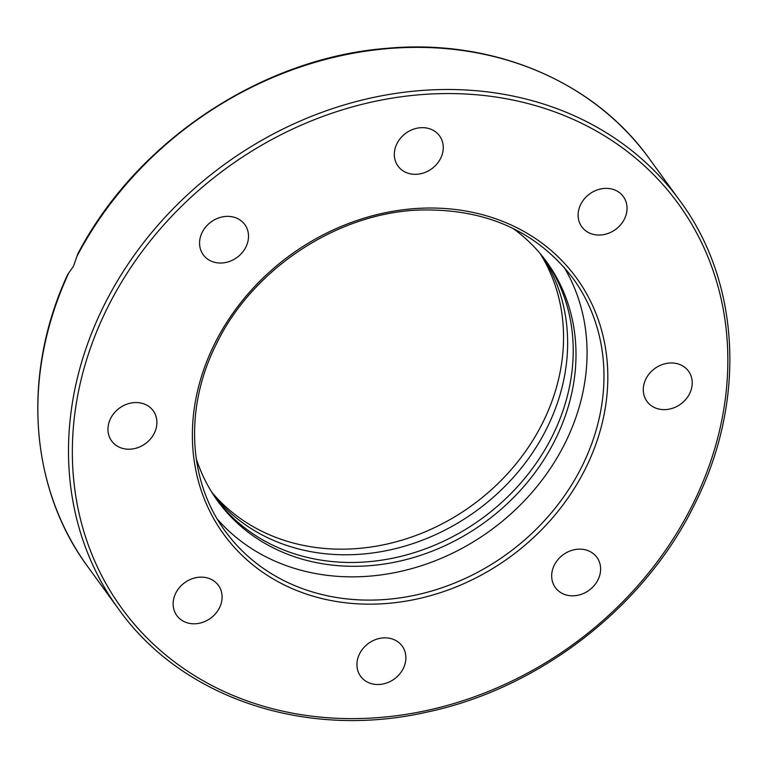 <?xml version="1.0" encoding="UTF-8"?>
<svg xmlns="http://www.w3.org/2000/svg" width="768" height="768" viewBox="0 0 768 768"><rect width="100%" height="100%" fill="white"/><g stroke="black" fill="none" stroke-linecap="round" stroke-linejoin="round"><path stroke-width="1.15" d="M77.021 256.166A347.059 297.178 -36 0 1 649.219 158.563C593.578 80.678 491.875 38.237 385.786 48.432C261.13 58.262 136.07 141.754 77.731 254.074L73.507 266.16L67.536 274.79C21.562 374.371 29.366 487.862 87.811 566.755A347.059 297.178 -36 0 1 68.4 273.686M580.675 204.48A25.69 21.994 -36 0 1 601.421 188.813A25.69 21.994 -36 0 1 623.357 196.608A25.69 21.994 -36 0 1 624.48 218.947A25.69 21.994 -36 0 1 603.734 234.605A25.69 21.994 -36 0 1 581.798 226.819A25.69 21.994 -36 0 1 580.675 204.48M395.578 161.558A25.69 21.994 -36 0 1 408.365 131.558A25.69 21.994 -36 0 1 439.555 135.888A25.69 21.994 -36 0 1 441.994 140.419A25.69 21.994 -36 0 1 429.206 170.419A25.69 21.994 -36 0 1 398.006 166.09A25.69 21.994 -36 0 1 395.578 161.558M659.99 365.491A25.69 21.994 -36 0 1 688.531 371.194A25.69 21.994 -36 0 1 675.523 407.107A25.69 21.994 -36 0 1 646.982 401.405A25.69 21.994 -36 0 1 659.99 365.491M587.059 550.291A25.69 21.994 -36 0 1 596.918 557.376A25.69 21.994 -36 0 1 594.25 585.485A25.69 21.994 -36 0 1 565.229 594.672A25.69 21.994 -36 0 1 555.37 587.587A25.69 21.994 -36 0 1 558.048 559.478A25.69 21.994 -36 0 1 587.059 550.291M404.611 650.621A25.69 21.994 -36 0 1 391.824 680.621A25.69 21.994 -36 0 1 360.634 676.301A25.69 21.994 -36 0 1 358.195 671.76A25.69 21.994 -36 0 1 370.982 641.76A25.69 21.994 -36 0 1 402.182 646.09A25.69 21.994 -36 0 1 404.611 650.621M219.514 607.709A25.69 21.994 -36 0 1 198.768 623.366A25.69 21.994 -36 0 1 176.842 615.571A25.69 21.994 -36 0 1 175.709 593.232A25.69 21.994 -36 0 1 196.454 577.574A25.69 21.994 -36 0 1 218.39 585.36A25.69 21.994 -36 0 1 219.514 607.709M140.198 446.688A25.69 21.994 -36 0 1 111.658 440.986A25.69 21.994 -36 0 1 124.666 405.072A25.69 21.994 -36 0 1 153.206 410.774A25.69 21.994 -36 0 1 140.198 446.688M213.13 261.888A25.69 21.994 -36 0 1 203.27 254.803A25.69 21.994 -36 0 1 205.939 226.694A25.69 21.994 -36 0 1 234.96 217.517A25.69 21.994 -36 0 1 244.819 224.592A25.69 21.994 -36 0 1 242.141 252.701A25.69 21.994 -36 0 1 213.13 261.888M196.224 458.592A203.347 174.115 144 0 0 217.795 501.149A203.347 174.115 144 0 0 391.411 562.829A203.347 174.115 144 0 0 555.648 438.854A203.347 174.115 144 0 0 546.73 261.984A203.347 174.115 144 0 0 512.899 228.346M545.318 260.074A203.347 174.115 -36 0 1 552.864 435.014A203.347 174.115 -36 0 1 389.933 558.749A203.347 174.115 -36 0 1 216.422 499.219M213.754 495.293A203.347 174.115 144 0 0 547.286 427.354A203.347 174.115 144 0 0 542.41 256.33M211.882 492.365A203.347 174.115 144 0 0 543.206 421.728A203.347 174.115 144 0 0 540.202 253.642M217.392 519.235A214.963 184.07 144 0 0 565.555 442.128A214.963 184.07 144 0 0 564.058 267.178M118.464 608.909C181.67 698.054 305.376 739.526 426.086 712.301C539.491 688.762 645.379 606.451 695.242 503.078C746.419 401.107 740.467 282.355 679.872 200.717A347.059 297.178 144 0 0 383.558 95.434A347.059 297.178 144 0 0 103.229 307.037A347.059 297.178 144 0 0 118.464 608.909L87.811 566.755M693.418 503.002A344.006 294.557 -36 0 1 253.882 703.229A344.006 294.557 -36 0 1 106.771 309.178A344.006 294.557 -36 0 1 546.307 108.95A344.006 294.557 -36 0 1 693.418 503.002M582.461 465.37A214.963 184.07 -36 0 1 408.835 596.438A214.963 184.07 -36 0 1 225.302 531.226C188.064 481.066 184.33 407.904 216.01 344.746C251.885 269.482 336.317 213.341 418.483 210.077C484.992 208.09 536.506 230.861 573.034 278.4A214.963 184.07 -36 0 1 582.461 465.37M214.195 344.669A218.026 186.682 144 0 0 307.43 594.413A218.026 186.682 144 0 0 586.003 467.51A218.026 186.682 144 0 0 492.758 217.776A218.026 186.682 144 0 0 214.195 344.669M679.872 200.717L649.219 158.563"/></g></svg>
